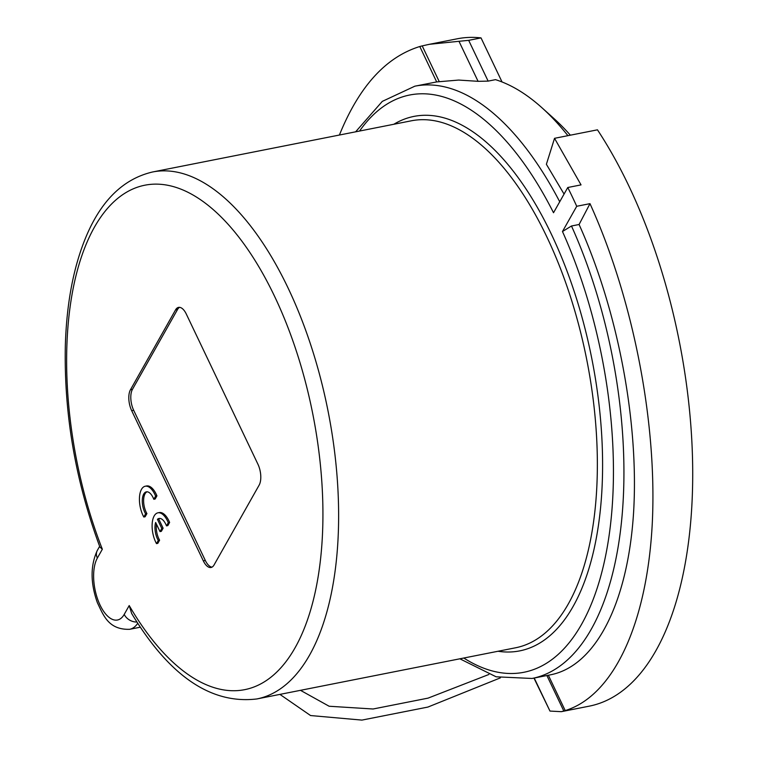 <?xml version="1.0" encoding="UTF-8"?>
<svg xmlns="http://www.w3.org/2000/svg" width="758" height="758" viewBox="0 0 758 758"><rect width="100%" height="100%" fill="white"/><g stroke="black" fill="none" stroke-linecap="round" stroke-linejoin="round"><path stroke-width="1.14" d="M439.204 81.542L422.206 45.887L419.79 46.522L436.674 81.921L458.656 80.064L478.08 81.324L488.133 81.115L468.681 40.345L458.978 41.292L478.08 81.324M422.206 45.887L429.331 44.315L458.978 41.292M429.331 44.315L457.207 38.8A340.143 159.161 78.8 0 1 481.027 37.9L468.681 40.345M339.404 135.028C359.027 86.564 385.822 57.058 419.79 46.522M546.888 675.53L563.819 711.013L565.212 710.578L548.356 675.236M563.819 711.013L561.327 711.677L549.976 711.07L534.219 678.031M533.954 678.088L549.976 711.07M564.066 194.067L546.385 164.287L554.534 138.316L597.465 129.826A340.143 159.161 78.8 0 1 692.651 482.458A340.143 159.161 78.8 0 1 589.203 706.162L561.327 711.677M554.534 138.316L581.035 184.886L567.77 187.51A340.143 159.161 -101.2 0 1 576.724 206.28L589.989 203.656C633.091 298.652 657.139 421.666 652.316 522.527C647.285 623.199 613.677 695.749 565.212 710.578M570.367 135.189A286.581 134.1 -101.2 0 0 553.975 118.57L541.913 107.721A301.883 141.263 78.8 0 0 495.495 79.656L488.133 81.115M481.027 37.9L502.042 81.968M157.427 519.325L161.786 528.459L160.004 531.604L155.646 522.47A13.388 6.263 -101.2 0 0 158.28 540.445L156.489 543.619A19.13 8.954 78.8 0 1 152.14 524.365A19.13 8.954 78.8 0 1 157.929 512.825A19.13 8.954 78.8 0 1 168.295 522.707L166.495 525.881A13.388 6.263 -101.2 0 0 159.047 518.463A13.388 6.263 -101.2 0 0 157.427 519.325L158.754 519.059L163.112 528.193L161.786 528.459M163.112 528.193L161.331 531.349L160.004 531.604M156.508 524.28A13.388 6.263 -101.2 0 0 159.606 540.179L158.28 540.445M159.606 540.179L157.816 543.353L156.489 543.619M157.929 512.825L159.256 512.569A19.13 8.954 78.8 0 1 169.621 522.442L168.295 522.707M169.621 522.442L167.821 525.616L166.495 525.881M159.72 518.406A13.388 6.263 -101.2 0 0 158.754 519.059M145.242 486.229L146.569 485.963A19.13 8.954 78.8 0 1 156.934 495.846L155.144 499.02L153.808 499.285A13.388 6.263 -101.2 0 0 146.36 491.857A13.388 6.263 -101.2 0 0 142.296 500.204A13.388 6.263 -101.2 0 0 145.593 513.839L143.802 517.022A19.13 8.954 78.8 0 1 139.453 497.769A19.13 8.954 78.8 0 1 145.242 486.229A19.13 8.954 78.8 0 1 155.608 496.102L153.808 499.285M147.033 491.809A13.388 6.263 -101.2 0 0 143.613 500.612A13.388 6.263 -101.2 0 0 146.919 513.583L145.593 513.839M146.919 513.583L145.129 516.757L143.802 517.022M156.934 495.846L155.608 496.102M579.084 224.501C617.978 310.704 639.108 422.528 633.565 512.768C627.842 602.837 595.788 665.666 550.943 674.724L532.021 678.467A301.883 141.263 -101.2 0 0 571.485 225.998L579.084 224.501L589.989 203.656M541.913 107.721A301.883 141.263 78.8 0 1 567.922 135.673M559.726 201.761A301.883 141.263 -101.2 0 0 414.872 86.175L436.674 81.921M179.58 307.341A15.302 7.163 -101.2 0 0 177.543 309.491L132.451 389.356A15.302 7.163 -101.2 0 0 133.673 410.277L205.323 560.475A15.302 7.163 -101.2 0 0 212.013 567.136M130.461 389.745L175.553 309.88A15.302 7.163 78.8 0 1 178.556 307.388A15.302 7.163 78.8 0 1 186.269 313.992L257.919 464.19A15.302 7.163 78.8 0 1 259.141 485.12L214.05 564.985A15.302 7.163 78.8 0 1 211.046 567.477A15.302 7.163 78.8 0 1 203.324 560.873L131.684 410.675A15.302 7.163 78.8 0 1 130.461 389.745L132.451 389.356M359.557 131.049A294.237 137.681 78.8 0 1 553.52 212.742L567.77 187.51M576.724 206.28L562.474 231.522L571.485 225.998M256.867 698.952L515.611 647.777A268.597 125.686 78.8 0 0 586.787 359.908A268.597 125.686 78.8 0 0 411.376 120.797L152.642 171.971A268.597 125.686 -101.2 0 1 328.053 411.082A268.597 125.686 -101.2 0 1 256.867 698.952C210.999 704.457 169.261 675.956 131.655 613.468L129.211 605.557L124.217 614.397A11.474 8.907 29.4 0 0 136.961 622.015M152.642 171.971C123.819 178.708 101.809 199.856 86.62 235.416C73.791 265.584 66.695 302.101 65.349 344.966C63.843 413.404 75.364 480.761 99.914 547.058L102.339 549.237A257.114 120.314 78.8 0 1 153.192 184.194A257.114 120.314 78.8 0 1 322.254 538.625A257.114 120.314 78.8 0 1 129.211 605.557M300.481 690.33L329.133 706.248L373.088 708.995L428.062 698.127L488.863 674.478M500.375 677.87L427.882 707.072L361.917 720.1L310.562 715.543L279.92 694.394M175.553 309.88L177.543 309.491M131.684 410.675L133.673 410.277M203.324 560.873L205.323 560.475M498.034 651.255A272.425 127.477 -101.2 0 0 591.865 358.904A272.425 127.477 -101.2 0 0 393.809 124.274M562.474 231.522A294.237 137.681 78.8 0 1 603.747 564.388A294.237 137.681 78.8 0 1 463.782 658.029M99.639 546.329L97.308 550.46C90.325 565.582 90.363 583.035 97.422 602.8C103.296 614.899 108.233 629.955 129.646 629.311A45.916 21.48 -101.2 0 0 137.767 623.256M97.308 550.46A11.474 8.907 29.4 0 0 97.356 558.068L102.339 549.237M124.217 614.397A34.432 16.117 78.8 0 1 100.103 605.149A34.432 16.117 78.8 0 1 97.356 558.068M355.625 131.826L382.297 101.383L414.872 86.175M459.86 658.806L496.111 676.799L532.021 678.467M129.646 629.311L140.353 627.188"/></g></svg>
